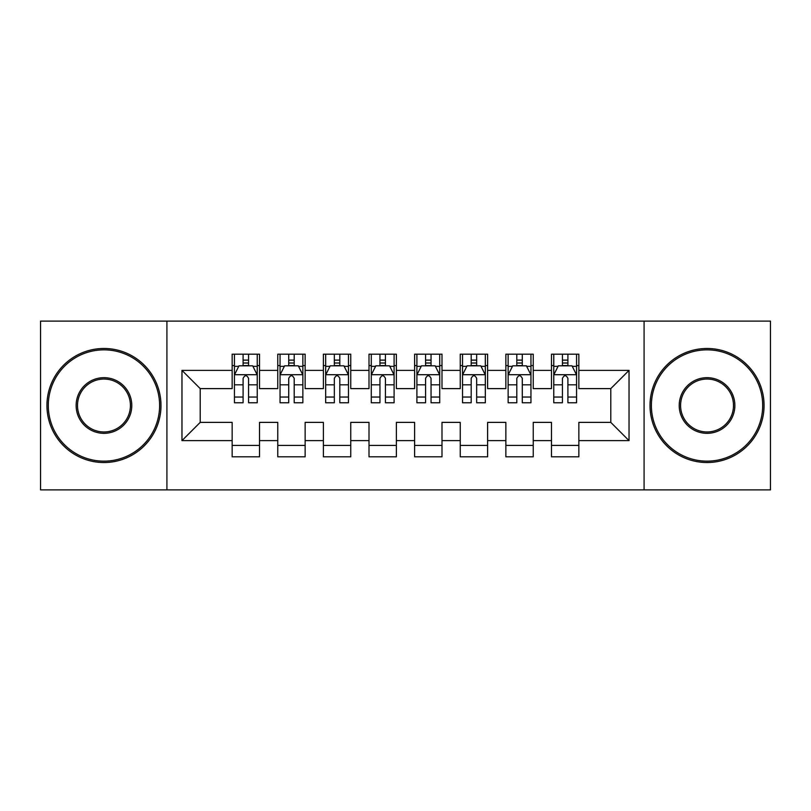 <?xml version="1.0" encoding="UTF-8"?>
<svg xmlns="http://www.w3.org/2000/svg" width="811" height="811" viewBox="0 0 811 811"><rect width="100%" height="100%" fill="white"/><g stroke="black" fill="none" stroke-linecap="round" stroke-linejoin="round"><path stroke-width="1.22" d="M644.086 489.895L770.45 489.895L770.45 321.105L644.086 321.105L644.086 489.895L166.914 489.895L166.914 321.105L40.55 321.105L40.55 489.895L166.914 489.895M644.086 321.105L166.914 321.105M181.968 440.626L181.968 370.374L232.149 370.374L232.149 388.621L200.216 388.621L200.216 422.379L181.968 440.626L232.149 440.626L232.149 456.826L259.52 456.826L259.52 440.626L277.767 440.626L277.767 456.816L305.139 456.816L305.139 440.626L323.386 440.626L323.386 456.816L350.757 456.816L350.757 440.626L369.005 440.626L369.005 456.816L396.376 456.816L396.376 440.626L414.624 440.626L414.624 456.816L441.995 456.816L441.995 440.626L460.242 440.626L460.242 456.816L487.614 456.816L487.614 440.626L505.861 440.626L505.861 456.816L533.232 456.816L533.232 440.626L551.48 440.626L551.48 456.816L578.851 456.816L578.851 422.379L610.784 422.379L610.784 388.621L578.851 388.621L578.851 370.374L629.032 370.374L629.032 440.626L578.851 440.626M578.851 370.374L578.851 354.184L551.48 354.184L551.48 370.374L533.232 370.374L533.232 354.184L505.861 354.184L505.861 370.374L487.614 370.374L487.614 354.184L460.242 354.184L460.242 370.374L441.995 370.374L441.995 354.184L414.624 354.184L414.624 370.374L396.376 370.374L396.376 354.184L369.005 354.184L369.005 370.374L350.757 370.374L350.757 354.184L323.386 354.184L323.386 370.374L305.139 370.374L305.139 354.184L277.767 354.184L277.767 370.374L259.52 370.374L259.52 354.184L232.149 354.184L232.149 370.374M533.232 440.626L533.232 422.379L551.48 422.379L551.48 440.626M629.032 370.374L610.784 388.621M487.614 440.626L487.614 422.379L505.861 422.379L505.861 440.626M551.48 370.374L551.48 388.621L533.232 388.621L533.232 370.374M441.995 440.626L441.995 422.379L460.242 422.379L460.242 440.626M505.861 370.374L505.861 388.621L487.614 388.621L487.614 370.374M396.376 440.626L396.376 422.379L414.624 422.379L414.624 440.626M460.242 370.374L460.242 388.621L441.995 388.621L441.995 370.374M350.757 440.626L350.757 422.379L369.005 422.379L369.005 440.626M414.624 370.374L414.624 388.621L396.376 388.621L396.376 370.374M305.139 440.626L305.139 422.379L323.386 422.379L323.386 440.626M369.005 370.374L369.005 388.621L350.757 388.621L350.757 370.374M259.52 440.626L259.52 422.379L277.767 422.379L277.767 440.626M323.386 370.374L323.386 388.621L305.139 388.621L305.139 370.374M200.216 422.379L232.149 422.379L232.149 440.626M277.767 370.374L277.767 388.621L259.52 388.621L259.52 370.374M551.48 365.579L553.761 365.579M576.57 365.579L578.851 365.579M505.861 365.579L508.142 365.579M530.952 365.579L533.232 365.579M460.242 365.579L462.523 365.579M485.333 365.579L487.614 365.579M414.624 365.579L416.905 365.579M439.714 365.579L441.995 365.579M369.005 365.579L371.286 365.579M394.095 365.579L396.376 365.579M323.386 365.579L325.667 365.579M348.477 365.579L350.757 365.579M277.767 365.589L280.048 365.589M302.858 365.589L305.139 365.589M232.149 365.589L234.43 365.589M257.239 365.589L259.52 365.589M232.149 445.421L259.52 445.421M277.767 445.421L305.139 445.421M323.386 445.421L350.757 445.421M369.005 445.421L396.376 445.421M414.624 445.421L441.995 445.421M460.242 445.421L487.614 445.421M505.861 445.421L533.232 445.421M551.48 445.411L578.851 445.411M181.968 370.374L200.216 388.621M610.784 422.379L629.032 440.626M248.571 360.114L243.097 360.114M257.239 397.045L248.571 397.045L248.571 402.763L257.239 402.763L257.239 374.935L252.677 365.812L238.992 365.812L234.43 374.935L234.43 402.763L243.097 402.763L243.097 397.045L234.43 397.045M234.43 374.935L234.43 354.184M257.239 374.935L257.239 354.184M243.097 365.812L243.097 354.184M248.571 354.184L248.571 365.812M248.571 397.045L248.571 378.362C246.747 374.844 244.922 374.844 243.097 378.362L243.097 397.045M248.571 365.589L243.097 365.589M294.19 360.114L288.716 360.114M302.858 397.045L294.19 397.045L294.19 402.763L302.858 402.763L302.858 374.935L298.296 365.812L284.61 365.812L280.048 374.935L280.048 402.763L288.716 402.763L288.716 397.045L280.048 397.045M280.048 374.935L280.048 354.184M302.858 374.935L302.858 354.184M288.716 365.812L288.716 354.184M294.19 354.184L294.19 365.812M294.19 397.045L294.19 378.362C292.365 374.844 290.541 374.844 288.716 378.362L288.716 397.045M294.19 365.589L288.716 365.589M339.809 360.114L334.335 360.114M348.477 397.045L339.809 397.045L339.809 402.763L348.477 402.763L348.477 374.935L343.915 365.812L330.229 365.812L325.667 374.935L325.667 402.763L334.335 402.763L334.335 397.045L325.667 397.045M325.667 374.935L325.667 354.184M348.477 374.935L348.477 354.184M334.335 365.812L334.335 354.184M339.809 354.184L339.809 365.812M339.809 397.045L339.809 378.362C337.984 374.844 336.159 374.844 334.335 378.362L334.335 397.045M339.809 365.589L334.335 365.589M103.96 461.155A55.655 55.655 0 0 0 159.615 405.5A55.655 55.655 0 0 0 103.96 349.845A55.655 55.655 0 0 0 48.305 405.5A55.655 55.655 0 0 0 103.96 461.155M103.96 348.477A57.023 57.023 0 0 1 160.983 405.5A57.023 57.023 0 0 1 103.96 462.523A57.023 57.023 0 0 1 46.937 405.5A57.023 57.023 0 0 1 103.96 348.477M103.96 433.327A27.827 27.827 0 0 1 76.133 405.5A27.827 27.827 0 0 1 103.96 377.673A27.827 27.827 0 0 1 131.787 405.5A27.827 27.827 0 0 1 103.96 433.327M103.96 379.041A26.459 26.459 0 0 0 77.501 405.5A26.459 26.459 0 0 0 103.96 431.959A26.459 26.459 0 0 0 130.419 405.5A26.459 26.459 0 0 0 103.96 379.041M707.04 461.155A55.655 55.655 0 0 0 762.695 405.5A55.655 55.655 0 0 0 707.04 349.845A55.655 55.655 0 0 0 651.385 405.5A55.655 55.655 0 0 0 707.04 461.155M707.04 348.477A57.023 57.023 0 0 1 764.063 405.5A57.023 57.023 0 0 1 707.04 462.523A57.023 57.023 0 0 1 650.016 405.5A57.023 57.023 0 0 1 707.04 348.477M707.04 433.327A27.827 27.827 0 0 1 679.212 405.5A27.827 27.827 0 0 1 707.04 377.673A27.827 27.827 0 0 1 734.867 405.5A27.827 27.827 0 0 1 707.04 433.327M707.04 379.041A26.459 26.459 0 0 0 680.581 405.5A26.459 26.459 0 0 0 707.04 431.959A26.459 26.459 0 0 0 733.499 405.5A26.459 26.459 0 0 0 707.04 379.041M385.428 360.114L379.953 360.114M394.095 397.045L385.428 397.045L385.428 402.763L394.095 402.763L394.095 374.935L389.533 365.812L375.848 365.812L371.286 374.935L371.286 402.763L379.953 402.763L379.953 397.045L371.286 397.045M371.286 374.935L371.286 354.184M394.095 374.935L394.095 354.184M379.953 365.812L379.953 354.184M385.428 354.184L385.428 365.812M385.428 397.045L385.428 378.362C383.603 374.844 381.778 374.844 379.953 378.362L379.953 397.045M385.428 365.589L379.953 365.589M431.046 360.114L425.572 360.114M439.714 397.045L431.046 397.045L431.046 402.763L439.714 402.763L439.714 374.935L435.152 365.812L421.467 365.812L416.905 374.935L416.905 402.763L425.572 402.763L425.572 397.045L416.905 397.045M416.905 374.935L416.905 354.184M439.714 374.935L439.714 354.184M425.572 365.812L425.572 354.184M431.046 354.184L431.046 365.812M431.046 397.045L431.046 378.362C429.222 374.844 427.397 374.844 425.572 378.362L425.572 397.045M431.046 365.589L425.572 365.589M476.665 360.114L471.191 360.114M485.333 397.045L476.665 397.045L476.665 402.763L485.333 402.763L485.333 374.935L480.771 365.812L467.085 365.812L462.523 374.935L462.523 402.763L471.191 402.763L471.191 397.045L462.523 397.045M462.523 374.935L462.523 354.184M485.333 374.935L485.333 354.184M471.191 365.812L471.191 354.184M476.665 354.184L476.665 365.812M476.665 397.045L476.665 378.362C474.84 374.844 473.016 374.844 471.191 378.362L471.191 397.045M476.665 365.589L471.191 365.589M522.284 360.114L516.81 360.114M530.952 397.045L522.284 397.045L522.284 402.763L530.952 402.763L530.952 374.935L526.39 365.812L512.704 365.812L508.142 374.935L508.142 402.763L516.81 402.763L516.81 397.045L508.142 397.045M508.142 374.935L508.142 354.184M530.952 374.935L530.952 354.184M516.81 365.812L516.81 354.184M522.284 354.184L522.284 365.812M522.284 397.045L522.284 378.362C520.459 374.844 518.635 374.844 516.81 378.362L516.81 397.045M522.284 365.589L516.81 365.589M567.903 360.114L562.428 360.114M576.57 397.045L567.903 397.045L567.903 402.763L576.57 402.763L576.57 374.935L572.008 365.812L558.323 365.812L553.761 374.935L553.761 402.763L562.428 402.763L562.428 397.045L553.761 397.045M553.761 374.935L553.761 354.184M576.57 374.935L576.57 354.184M562.428 365.812L562.428 354.184M567.903 354.184L567.903 365.812M567.903 397.045L567.903 378.362C566.078 374.844 564.253 374.844 562.428 378.362L562.428 397.045M567.903 365.589L562.428 365.589M257.128 374.712L234.541 374.712M234.43 366.359L238.718 366.359M252.951 366.359L257.239 366.359M243.097 384.82L234.43 384.82M257.239 384.82L248.571 384.82M248.571 363.014L243.097 363.014M302.746 374.712L280.16 374.712M280.048 366.359L284.337 366.359M298.57 366.359L302.858 366.359M288.716 384.82L280.048 384.82M302.858 384.82L294.19 384.82M294.19 363.014L288.716 363.014M348.365 374.712L325.779 374.712M325.667 366.359L329.955 366.359M344.188 366.359L348.477 366.359M334.335 384.82L325.667 384.82M348.477 384.82L339.809 384.82M339.809 363.014L334.335 363.014M393.984 374.712L371.397 374.712M371.286 366.359L375.574 366.359M389.807 366.359L394.095 366.359M379.953 384.82L371.286 384.82M394.095 384.82L385.428 384.82M385.428 363.014L379.953 363.014M439.603 374.712L417.016 374.712M416.905 366.359L421.193 366.359M435.426 366.359L439.714 366.359M425.572 384.82L416.905 384.82M439.714 384.82L431.046 384.82M431.046 363.014L425.572 363.014M485.221 374.712L462.635 374.712M462.523 366.359L466.812 366.359M481.045 366.359L485.333 366.359M471.191 384.82L462.523 384.82M485.333 384.82L476.665 384.82M476.665 363.014L471.191 363.014M530.84 374.712L508.254 374.712M508.142 366.359L512.43 366.359M526.663 366.359L530.952 366.359M516.81 384.82L508.142 384.82M530.952 384.82L522.284 384.82M522.284 363.014L516.81 363.014M576.459 374.712L553.872 374.712M553.761 366.359L558.049 366.359M572.282 366.359L576.57 366.359M562.428 384.82L553.761 384.82M576.57 384.82L567.903 384.82M567.903 363.014L562.428 363.014"/></g></svg>
